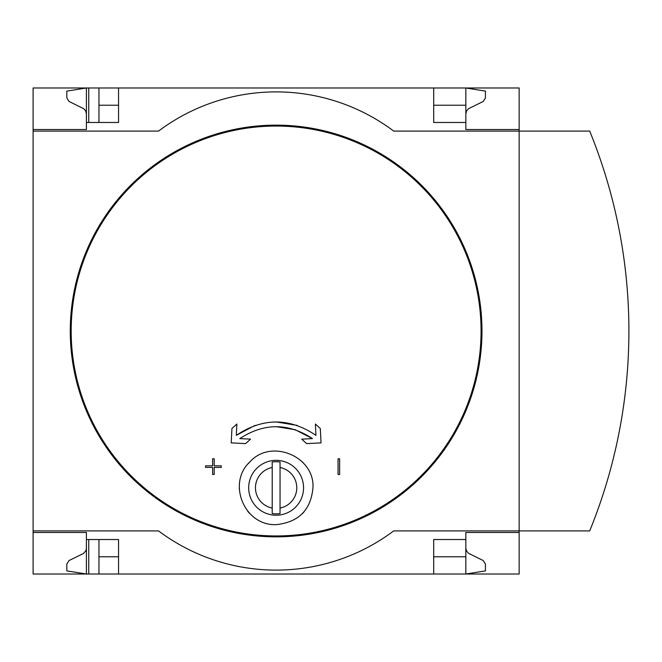 <?xml version="1.0" encoding="UTF-8"?>
<svg xmlns="http://www.w3.org/2000/svg" width="662" height="662" viewBox="0 0 662 662"><rect width="100%" height="100%" fill="white"/><g stroke="black" fill="none" stroke-linecap="round" stroke-linejoin="round"><path stroke-width="0.99" d="M118.548 574.02L118.548 539.53L86.408 539.53L86.408 574.02L66.812 570.884L66.812 564.082L69.014 560.557L83.329 553.556L85.704 551.041L86.391 548.657L86.408 532.471L33.1 532.471L33.1 530.907L158.532 530.907A195.985 195.985 0 0 0 393.716 530.907L519.149 530.907L519.149 532.471L465.841 532.471L465.841 539.53L433.701 539.53L433.701 574.02L88.758 574.02L88.758 539.53M86.408 532.471L33.1 532.471L33.1 574.02L88.758 574.02M86.408 129.529L33.1 129.529L86.408 129.529L86.408 87.98L98.952 87.98L98.952 122.47M88.758 122.47L88.758 87.98M98.952 539.53L98.952 574.02M433.701 105.225L465.841 105.225L465.841 87.98L98.952 87.98M519.149 532.471L519.149 574.02L433.701 574.02M118.548 105.225L98.952 105.225M465.841 548.153L466.544 551.041L468.497 553.283L483.235 560.557L485.436 564.082L485.436 570.884L465.841 574.02L465.841 556.775L433.701 556.775M118.548 556.775L98.952 556.775M118.548 87.98L118.548 122.47L86.408 122.47M433.701 87.98L433.701 122.47L465.841 122.47L465.841 129.529L519.149 129.529L519.149 87.98L465.841 87.98L485.436 91.116L485.436 97.918L483.235 101.443L468.497 108.717L466.544 110.959L465.841 113.847M519.149 129.529L519.149 131.093L393.716 131.093A195.985 195.985 0 0 0 158.532 131.093L33.1 131.093L33.1 87.98L86.408 87.98L66.812 91.116L66.812 97.918L69.014 101.443L83.743 108.717L85.704 110.959L86.408 113.847M465.841 105.225L465.841 122.47M465.841 539.53L465.841 556.775M236.309 435.339L236.872 424.028L231.94 428.496L231.22 442.886L245.619 443.606L250.55 439.146L239.793 438.608C264.08 422.745 288.301 422.745 312.456 438.608L301.698 439.146L306.63 443.606L321.029 442.886L320.309 428.496L315.369 424.028L315.94 435.339C289.435 417.565 262.897 417.565 236.309 435.339L255.044 425.401M276.12 426.642L295.227 429.721L312.456 438.608M276.12 421.934L297.205 425.401M205.568 465.841L205.568 467.405L212.626 467.405L212.626 474.464L214.19 474.464L214.19 467.405L221.249 467.405L221.249 465.841L214.19 465.841L214.19 458.783L212.626 458.783L212.626 465.841L205.568 465.841M214.19 474.464L214.19 467.405M221.249 467.405L221.249 465.841M214.19 465.841L214.19 458.783L212.626 458.783M338.059 458.783L338.059 474.464L339.623 474.464L339.623 458.783L338.059 458.783L339.623 458.783M249.897 461.902C271.064 438.136 314.731 456.399 312.969 487.695C310.917 509.988 298.636 522.293 276.12 524.635C244.361 526.009 226.793 483.061 249.897 461.902A36.849 36.849 0 0 0 248.349 463.574M272.206 467.513A20.646 20.646 0 0 0 272.206 508.06L272.206 462.002A26.083 26.083 0 0 1 280.043 462.002L280.043 508.06A20.646 20.646 0 0 0 280.043 467.513M276.12 515.226A27.44 27.44 0 0 0 303.486 485.718A27.44 27.44 0 0 0 271.999 460.661A27.44 27.44 0 0 0 248.763 489.855A27.44 27.44 0 0 0 276.12 515.226M272.206 508.06L272.206 513.571A26.083 26.083 0 0 0 280.043 513.571L280.043 508.06M589.701 530.907L519.149 530.907L519.149 131.093L589.701 131.093A529.36 529.36 0 0 1 589.701 530.907M33.1 131.093L33.1 530.907M158.532 530.907A195.985 195.985 0 0 0 393.716 530.907M393.716 131.093A195.985 195.985 0 0 0 158.532 131.093M302.352 513.662A36.849 36.849 0 0 0 304.024 511.858M312.969 488.151A36.849 36.849 0 0 0 312.969 487.695M303.544 463.177A36.849 36.849 0 0 0 302.203 461.762M239.28 487.911A36.849 36.849 0 0 0 239.288 488.68M247.596 511.105A36.849 36.849 0 0 0 250.054 513.828M481.067 331A204.947 204.947 0 0 1 276.12 535.947A204.947 204.947 0 0 1 71.173 331A204.947 204.947 0 0 1 276.12 126.053A204.947 204.947 0 0 1 481.067 331M276.12 125.143A205.857 205.857 0 0 1 454.397 433.924A205.857 205.857 0 0 1 97.852 433.924A205.857 205.857 0 0 1 276.12 125.143"/></g></svg>
